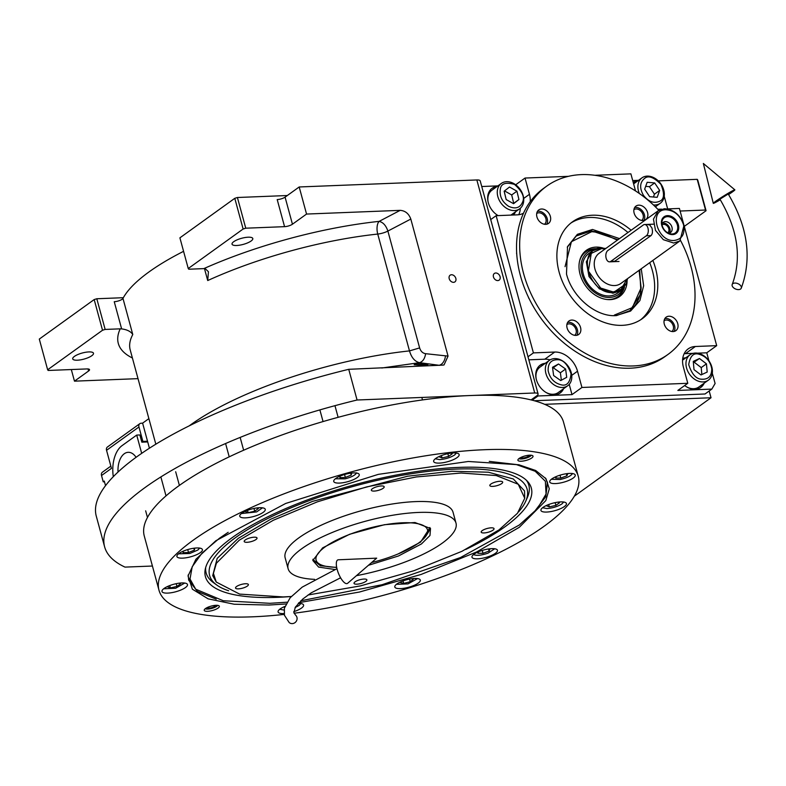 <?xml version="1.0" encoding="UTF-8"?>
<svg xmlns="http://www.w3.org/2000/svg" width="786" height="786" viewBox="0 0 786 786"><rect width="100%" height="100%" fill="white"/><g stroke="black" fill="none" stroke-linecap="round" stroke-linejoin="round"><path stroke-width="1.18" d="M416.521 363.692L427.908 364.586L425.531 365.559L414.163 364.743L416.521 363.692M439.59 365.352L419.498 362.67C414.802 361.531 411.461 357.61 409.486 350.9A181.998 53.419 164.8 0 0 189.21 425.865M709.188 390.996L711.025 397.755L544.698 404.328M574.32 496.192L711.025 397.755M658.265 180.878L697.192 179.336L697.732 180.023L706.064 210.717L684.301 226.388M706.064 210.717L705.533 210.029L680.116 211.031M697.192 179.336L705.533 210.029M531.081 399.907L536.858 395.751A7.831 2.299 164.8 0 0 538.096 393.943A7.831 2.299 164.8 0 0 534.726 392.99L357.07 400.005A258.319 75.82 164.8 0 0 104.617 546.83A258.319 75.82 164.8 0 0 124.994 567.109L152.425 566.028M105.147 329.432L102.524 330.248L47.641 369.774L39.3 339.08L94.182 299.564L96.806 298.749L105.147 329.432L120.209 328.843A11.751 8.843 -125.8 0 1 121.633 328.902L114.245 301.706A5.875 1.719 164.8 0 0 122.97 298.405A181.998 53.419 -15.2 0 1 183.57 251.333M245.753 228.195L243.129 229.011L188.247 268.527L179.906 237.834L234.788 198.318L237.411 197.502L245.753 228.195L284.561 226.663L277.203 199.575A5.875 1.719 164.8 0 0 285.082 197.139L299.191 186.97L476.847 179.955A7.831 2.299 -15.2 0 1 480.217 180.908L538.096 393.943M453.551 282.331A4.107 3.095 54.2 0 0 454.927 281.869A4.107 3.095 54.2 0 0 455.516 277.546A4.107 3.095 54.2 0 0 451.498 274.746A4.107 3.095 54.2 0 0 450.123 275.198A4.107 3.095 54.2 0 0 449.533 279.531A4.107 3.095 54.2 0 0 453.551 282.331M497.793 280.582A4.107 3.095 54.2 0 0 499.169 280.121A4.107 3.095 54.2 0 0 499.758 275.798A4.107 3.095 54.2 0 0 495.73 272.997A4.107 3.095 54.2 0 0 494.365 273.459A4.107 3.095 54.2 0 0 493.775 277.782A4.107 3.095 54.2 0 0 497.793 280.582M299.191 186.97L306.55 214.057L400.182 210.353C405.271 210.736 408.818 213.635 410.813 219.058L448.049 356.097L444.031 364.94L442.901 365.117L348.738 369.312L357.07 400.005M348.738 369.312A258.319 75.82 164.8 0 0 96.275 516.137L104.617 546.83M138.012 378.646L74.474 381.161L88.592 371.002L88.032 368.948M71.32 369.548L74.474 381.161M47.641 369.774L48.172 370.461L86.981 368.929A5.875 1.719 -15.2 0 1 89.516 369.646A5.875 1.719 -15.2 0 1 88.592 371.002M96.806 298.749L123.353 297.697M122.97 298.405L132.775 334.512C130.79 331.466 127.077 329.589 121.633 328.902M448.049 356.097L425.639 353.69C422.74 353.268 420.736 351.342 419.626 347.913L387.881 231.064C386.024 225.543 383.116 222.31 379.157 221.367A191.784 56.287 164.8 0 0 203.839 268.625A11.751 8.843 54.2 0 1 205.264 268.684L208.437 271.75L207.72 280.553L204.478 268.625M203.839 268.625L188.778 269.215L188.247 268.527M237.411 197.502L287.312 195.527M285.082 197.139L292.441 224.216A5.875 1.719 -15.2 0 1 284.561 226.663M292.441 224.216L306.55 214.057M248.17 237.205A10.768 3.164 164.8 0 0 237.126 239.838A10.768 3.164 164.8 0 0 232.037 244.171A10.768 3.164 164.8 0 0 236.674 245.487A10.768 3.164 164.8 0 0 247.718 242.845A10.768 3.164 164.8 0 0 252.807 238.522A10.768 3.164 164.8 0 0 248.17 237.205M88.857 351.922A10.768 3.164 164.8 0 0 77.814 354.555A10.768 3.164 164.8 0 0 72.715 358.888A10.768 3.164 164.8 0 0 77.352 360.204A10.768 3.164 164.8 0 0 88.396 357.571A10.768 3.164 164.8 0 0 93.495 353.238A10.768 3.164 164.8 0 0 88.857 351.922M94.182 299.564L102.524 330.248M400.182 210.353L379.157 221.367A9.786 4.48 -96.1 0 0 377.742 234.061A181.998 53.419 164.8 0 0 207.72 280.553M234.788 198.318L243.129 229.011M285.937 603.972L268.93 605.043L234.179 604.228L208.113 598.834L192.393 589.215L188.041 575.981L195.891 559.278L215.836 540.748L285.672 503.462L378.341 474.361L468.309 461.48L518.858 464.762L535.708 470.509L545.985 478.723L549.286 488.823L545.808 500.584L519.291 527.308L476.621 551.968L421.158 574.428L359.487 592.025L298.906 602.656M545.376 477.937L547.537 482.712L545.7 496.831L533.409 512.993M294.072 613.237A217.231 63.754 164.8 0 0 578.25 476.306L563.533 422.141A217.231 63.754 164.8 0 0 469.94 395.545A217.231 63.754 164.8 0 0 247.059 448.737A217.231 63.754 164.8 0 0 144.28 536.052L158.988 590.217A217.231 63.754 164.8 0 0 252.581 616.813A217.231 63.754 164.8 0 0 284.227 614.406M529.646 455.192A7.831 2.299 -15.2 0 1 533.016 456.155A7.831 2.299 -15.2 0 1 529.312 459.299A7.831 2.299 -15.2 0 1 521.275 461.215A7.831 2.299 -15.2 0 1 517.905 460.252A7.831 2.299 -15.2 0 1 521.609 457.108A7.831 2.299 -15.2 0 1 529.646 455.192M215.963 605.308A7.831 2.299 -15.2 0 1 219.333 606.261A7.831 2.299 -15.2 0 1 215.629 609.405A7.831 2.299 -15.2 0 1 207.592 611.321A7.831 2.299 -15.2 0 1 204.222 610.368A7.831 2.299 -15.2 0 1 207.926 607.224A7.831 2.299 -15.2 0 1 215.963 605.308M578.25 476.306A217.231 63.754 164.8 0 0 484.657 449.71A217.231 63.754 164.8 0 0 261.777 502.893A217.231 63.754 164.8 0 0 158.988 590.217M569.555 473.418A13.215 3.881 164.8 0 0 555.997 476.65A13.215 3.881 164.8 0 0 549.748 481.965A13.215 3.881 164.8 0 0 555.437 483.577A13.215 3.881 164.8 0 0 568.995 480.344A13.215 3.881 164.8 0 0 575.244 475.039A13.215 3.881 164.8 0 0 569.555 473.418M560.742 501.9A13.215 3.881 164.8 0 0 547.184 505.133A13.215 3.881 164.8 0 0 540.935 510.448A13.215 3.881 164.8 0 0 546.624 512.059A13.215 3.881 164.8 0 0 560.182 508.827A13.215 3.881 164.8 0 0 566.431 503.521A13.215 3.881 164.8 0 0 560.742 501.9M491.771 548.657A13.215 3.881 164.8 0 0 478.222 551.89A13.215 3.881 164.8 0 0 471.973 557.195A13.215 3.881 164.8 0 0 477.662 558.817A13.215 3.881 164.8 0 0 491.211 555.584A13.215 3.881 164.8 0 0 497.469 550.269A13.215 3.881 164.8 0 0 491.771 548.657M414.615 578.457A13.215 3.881 164.8 0 0 401.057 581.689A13.215 3.881 164.8 0 0 394.808 587.004A13.215 3.881 164.8 0 0 400.496 588.616A13.215 3.881 164.8 0 0 414.055 585.383A13.215 3.881 164.8 0 0 420.304 580.078A13.215 3.881 164.8 0 0 414.615 578.457M284.896 606.419A13.215 3.881 164.8 0 0 278.097 611.96A13.215 3.881 164.8 0 0 283.785 613.581A13.215 3.881 164.8 0 0 284.09 613.561M293.748 611.685A13.215 3.881 164.8 0 0 303.583 605.033A13.215 3.881 164.8 0 0 298.208 603.402M181.802 582.937A13.215 3.881 164.8 0 0 168.243 586.179A13.215 3.881 164.8 0 0 161.995 591.485A13.215 3.881 164.8 0 0 167.683 593.106A13.215 3.881 164.8 0 0 181.242 589.864A13.215 3.881 164.8 0 0 187.49 584.558A13.215 3.881 164.8 0 0 181.802 582.937M196.706 547.97A13.215 3.881 164.8 0 0 183.158 551.212A13.215 3.881 164.8 0 0 176.909 556.517A13.215 3.881 164.8 0 0 182.598 558.139A13.215 3.881 164.8 0 0 196.156 554.906A13.215 3.881 164.8 0 0 202.405 549.591A13.215 3.881 164.8 0 0 196.706 547.97M259.577 507.707A13.215 3.881 164.8 0 0 246.028 510.939A13.215 3.881 164.8 0 0 239.769 516.245A13.215 3.881 164.8 0 0 245.468 517.866A13.215 3.881 164.8 0 0 259.016 514.634A13.215 3.881 164.8 0 0 265.265 509.318A13.215 3.881 164.8 0 0 259.577 507.707M353.553 472.917A13.215 3.881 164.8 0 0 339.994 476.149A13.215 3.881 164.8 0 0 333.745 481.464A13.215 3.881 164.8 0 0 339.444 483.085A13.215 3.881 164.8 0 0 352.993 479.843A13.215 3.881 164.8 0 0 359.241 474.538A13.215 3.881 164.8 0 0 353.553 472.917M453.453 452.942A13.215 3.881 164.8 0 0 439.905 456.175A13.215 3.881 164.8 0 0 433.656 461.49A13.215 3.881 164.8 0 0 439.345 463.101A13.215 3.881 164.8 0 0 452.893 459.869A13.215 3.881 164.8 0 0 459.142 454.554A13.215 3.881 164.8 0 0 453.453 452.942M216.199 599.158L197.433 591.445L188.719 580.196L188.168 574.979M308.033 594.992L360.43 585.894L413.878 570.724L461.971 551.291L498.963 529.931L517.473 513.268L524.734 498.245L518.249 484.264L496.28 475.55L461.117 473.025L416.374 476.945L366.728 486.898L317.348 501.841L273.322 520.253L239.258 540.198L216.405 563.218L213.409 573.358L216.258 582.062L239.632 594.098L283.196 596.928L291.262 596.505A168.862 49.567 -15.2 0 1 278.165 597.311A168.862 49.567 164.8 0 1 205.234 569.329A168.862 49.567 164.8 0 1 458.582 467.405A168.862 49.567 -15.2 0 1 527.789 481.69A168.862 49.567 -15.2 0 1 465.774 549.443M335.003 569.516L318.615 567.089L312.818 560.457L322.653 547.852L349.672 534.244L384.482 524.694L414.959 522.523L430.512 528.487L429.971 535.502L421.453 543.941L398.482 555.977L368.398 565.311M429.942 527.671L420.539 542.153L398.129 553.943M336.713 567.492L320.236 565.694L312.907 559.475M455.998 523.093L453.05 512.256A86.991 25.535 -15.2 0 0 390.141 504.337A86.991 25.535 -15.2 0 0 298.877 537.84A86.991 25.535 164.8 0 0 285.161 557.873L288.108 568.7A86.991 25.535 164.8 0 1 301.824 548.667A86.991 25.535 -15.2 0 1 393.088 515.174A86.991 25.535 -15.2 0 1 455.998 523.093A86.991 25.535 -15.2 0 1 442.282 543.126A86.991 25.535 164.8 0 1 356.451 575.666M288.108 568.7A86.991 25.535 164.8 0 0 314.646 579.361M339.454 578.26A86.991 25.535 164.8 0 0 340.78 578.103M247.335 586.081A6.652 1.955 164.8 0 0 248.386 584.558A6.652 1.955 164.8 0 0 243.572 583.949A6.652 1.955 164.8 0 0 236.586 586.513A6.652 1.955 164.8 0 0 235.535 588.046A6.652 1.955 164.8 0 0 240.349 588.645A6.652 1.955 164.8 0 0 247.335 586.081M365.834 581.404A6.652 1.955 164.8 0 0 366.885 579.872A6.652 1.955 164.8 0 0 362.071 579.262A6.652 1.955 164.8 0 0 355.085 581.827A6.652 1.955 164.8 0 0 354.034 583.359A6.652 1.955 164.8 0 0 358.848 583.969A6.652 1.955 164.8 0 0 365.834 581.404M492.979 530.167A6.652 1.955 164.8 0 0 494.03 528.634A6.652 1.955 164.8 0 0 489.216 528.035A6.652 1.955 164.8 0 0 482.24 530.599A6.652 1.955 164.8 0 0 481.189 532.132A6.652 1.955 164.8 0 0 486.003 532.731A6.652 1.955 164.8 0 0 492.979 530.167M501.635 483.616A6.652 1.955 164.8 0 0 502.676 482.083A6.652 1.955 164.8 0 0 497.872 481.484A6.652 1.955 164.8 0 0 490.886 484.048A6.652 1.955 164.8 0 0 489.835 485.581A6.652 1.955 164.8 0 0 494.649 486.18A6.652 1.955 164.8 0 0 501.635 483.616M383.136 488.303A6.652 1.955 164.8 0 0 384.177 486.77A6.652 1.955 164.8 0 0 379.373 486.161A6.652 1.955 164.8 0 0 372.387 488.725A6.652 1.955 164.8 0 0 371.336 490.258A6.652 1.955 164.8 0 0 376.15 490.867A6.652 1.955 164.8 0 0 383.136 488.303M255.981 539.53A6.652 1.955 164.8 0 0 257.032 538.007A6.652 1.955 164.8 0 0 252.218 537.398A6.652 1.955 164.8 0 0 245.242 539.962A6.652 1.955 164.8 0 0 244.191 541.495A6.652 1.955 164.8 0 0 249.005 542.094A6.652 1.955 164.8 0 0 255.981 539.53M524.743 498.108L524.517 490.906L513.317 478.969L488.342 472.209L451.979 471.256L407.688 476.198L312.514 501.38L270.698 519.232L238.187 538.41L217.182 558.384L212.721 575.617L216.258 582.062M217.634 605.367A6.701 1.965 164.8 0 1 207.71 609.081A6.701 1.965 -15.2 0 1 205.234 608.728M207.308 607.499A4.107 1.208 164.8 0 0 207.317 607.588A4.107 1.208 164.8 0 0 209.096 608.089A4.107 1.208 164.8 0 0 213.311 607.087A4.107 1.208 164.8 0 0 215.256 605.436A4.107 1.208 164.8 0 0 215.217 605.348M531.316 455.251A6.701 1.965 -15.2 0 1 521.393 458.975A6.701 1.965 164.8 0 1 518.917 458.621M520.99 457.393A4.107 1.208 164.8 0 0 521 457.472A4.107 1.208 164.8 0 0 522.778 457.983A4.107 1.208 164.8 0 0 526.993 456.971A4.107 1.208 164.8 0 0 528.939 455.32A4.107 1.208 164.8 0 0 528.899 455.241M542.556 507.756L546.987 508.562C552.794 508.08 557.785 506.528 561.951 503.914L563.67 502.018M547.39 505.044L546.398 505.762L549.326 506.882L555.879 505.388L559.494 502.785L557.873 502.166M549.326 506.882L548.687 504.524M555.879 505.388L555.132 502.647M435.267 458.798L439.708 459.604C445.515 459.112 450.506 457.57 454.672 454.956L456.391 453.06M440.111 456.086L439.109 456.804L442.046 457.924L448.59 456.43L452.215 453.827L450.594 453.208M442.046 457.924L441.398 455.566M448.59 456.43L447.843 453.689M279.708 609.268L284.051 610.083M295.114 607.549L299.112 605.436L300.832 603.53M284.522 606.576L284.385 608.148M335.367 478.772L345.103 478.831C351.647 477.122 355.459 475.127 356.539 472.838M340.181 476.07L339.886 477.662L345.359 477.446L351.234 475.078L351.607 473.064M345.359 477.446L344.563 474.518M351.234 475.078L350.713 473.182M241.39 513.563L256.609 511.912L262.514 507.815M246.234 510.851L245.232 511.568L248.16 512.688L254.713 511.195L258.339 508.581L256.708 507.962M254.713 511.195L253.966 508.444M248.16 512.688L247.521 510.33M178.52 553.825L189.819 553.491L197.925 549.994L199.644 548.088M183.344 551.133L183.05 552.715L188.522 552.499L194.388 550.131L194.761 548.127M194.388 550.131L193.877 548.235M188.522 552.499L187.726 549.571M163.616 588.793L175.661 588.242L184.73 583.055M168.45 586.081L167.457 586.808L170.385 587.918L176.938 586.435L180.554 583.821L178.933 583.202M176.938 586.435L176.192 583.684M170.385 587.918L169.747 585.57M473.938 554.749L473.938 554.749C476.964 555.82 481.631 555.299 487.939 553.197L494.708 548.766M478.527 551.762L477.878 553.285L483.017 553.295L489.118 551.035L490.081 548.775M489.118 551.035L488.558 548.972M483.017 553.295L482.231 550.416M551.369 479.273L560.172 479.529C566.706 478.006 570.803 476.041 572.444 473.653L572.493 473.536M556.311 476.522L555.653 478.045L560.791 478.065L566.903 475.805L567.865 473.536M560.791 478.065L560.015 475.186M566.903 475.805L566.333 473.732M396.429 584.312L407.983 583.9L417.543 578.575M401.44 581.532L400.261 582.505L403.69 583.409L410.253 581.738L413.377 579.154L411.736 578.722M410.253 581.738L409.535 579.095M403.69 583.409L403.012 580.913M228.186 532.309L219.461 538.243L202.149 552.941L192.197 566.735L190.016 578.997L195.714 589.215L223.263 600.74L269.844 603.304L286.89 602.214M188.542 579.469L195.557 589.058M546.142 493.755L547.331 481.995M300.802 600.789L382.114 584.725L460.478 557.539L519.31 524.999L537.231 508.876L546.064 494.021L545.366 481.287L535.227 471.276L516.186 464.516L489.265 461.372M518.465 512A164.51 48.28 -15.2 0 0 525.716 501.232A164.51 48.28 -15.2 0 0 456.253 469.085A164.51 48.28 164.8 0 0 271.966 516.441A164.51 48.28 164.8 0 0 216.916 585.138L213.537 582.711A167.202 49.076 -15.2 0 1 205.686 567.472M526.463 480.325A167.202 49.076 -15.2 0 1 527.406 497.44L525.716 501.232M216.916 585.138A164.51 48.28 164.8 0 0 228.628 590.748M336.673 567.276A57.732 16.948 -15.2 0 1 320.148 564.417L316.787 562.697A60.669 17.803 -15.2 0 1 312.946 559.259M371.591 562.55A57.732 16.948 -15.2 0 0 418.565 543.047A57.732 16.948 164.8 0 0 426.189 535.61L428.223 532.427A60.669 17.803 164.8 0 0 429.795 527.504M320.148 564.417A57.732 16.948 -15.2 0 1 325.05 546.938A57.732 16.948 164.8 0 1 393.884 523.466A57.732 16.948 164.8 0 1 426.189 535.61M641.238 268.783L643.646 285.711L639.892 300.586L630.578 311.079L615.91 315.628C595.926 317.013 572.237 297.079 566.5 274.039L567.512 246.637L577.386 234.316L592.497 229.463L619.515 238.61M712.293 373.183L715.103 383.489L711.831 389.099L705.032 393.992L534.274 400.732M664.229 196.254L667.668 208.909M667.285 208.919L679.409 208.447L683.643 224.03M684.331 226.535L716.694 345.653L706.761 352.806L708.952 360.882M711.831 389.099L677.856 390.436L687.789 383.293L581.935 387.469L572.002 394.621L538.027 395.967L532.171 400.182M537.329 395.378L538.027 395.967M490.719 219.579L496.133 215.688L533.409 352.894L527.995 356.785M481.739 186.518L497.921 185.879M568.406 176.339L525.028 178.049L515.685 184.779M594.943 175.288L630.893 173.863L635.304 190.114A21.527 16.201 -125.8 0 0 635.55 190.939M632.71 180.554L638.537 180.328M574.664 335.337A6.652 5.011 54.2 0 0 575.509 328.322A6.652 5.011 54.2 0 0 569.025 323.861A6.652 5.011 54.2 0 0 566.893 324.539M671.863 331.495A6.652 5.011 54.2 0 0 672.708 324.48A6.652 5.011 54.2 0 0 666.223 320.02A6.652 5.011 54.2 0 0 664.091 320.698M641.69 220.434A6.652 5.011 54.2 0 0 642.535 213.419A6.652 5.011 54.2 0 0 636.051 208.958A6.652 5.011 54.2 0 0 633.919 209.636M544.492 224.265A6.652 5.011 54.2 0 0 545.337 217.26A6.652 5.011 54.2 0 0 538.852 212.8A6.652 5.011 54.2 0 0 536.72 213.478M655.691 207.14A17.125 12.89 54.2 0 0 656.143 206.237M637.849 180.819A17.125 12.89 54.2 0 0 633.202 182.372M661.596 209.145L658.078 209.282A21.527 16.201 -125.8 0 1 657.833 209.292M528.438 297.255A3.232 2.427 54.2 0 0 529.253 298.926M516.657 252.581A3.232 2.427 54.2 0 0 516.766 254.291M525.028 178.049L529.45 194.299A21.527 16.201 -125.8 0 1 530.206 201.717M523.525 213.173A21.527 16.201 -125.8 0 1 517.463 214.843L496.133 215.688M533.409 352.894L554.739 352.049A21.527 16.201 -125.8 0 1 577.514 371.218L571.736 375.384M581.935 387.469L577.514 371.218M687.789 383.293L683.378 367.042A21.527 16.201 -125.8 0 1 688.182 348.886A21.527 16.201 -125.8 0 1 695.364 346.498L685.431 353.641A21.527 16.201 54.2 0 0 684.144 353.749M716.694 345.653L695.364 346.498M706.761 352.806L697.496 353.169M693.154 353.336L685.431 353.641M684.675 385.533A17.125 12.89 54.2 0 0 695.119 389.306A17.125 12.89 54.2 0 0 700.827 387.4A17.125 12.89 54.2 0 0 704.207 383.155M685.913 357.748A17.125 12.89 54.2 0 0 682.729 358.534M572.002 394.621L569.221 384.383M545.297 363.309A17.125 12.89 54.2 0 0 540.198 365.166A17.125 12.89 54.2 0 0 537.732 383.214A17.125 12.89 54.2 0 0 554.494 394.857A17.125 12.89 54.2 0 0 560.212 392.961A17.125 12.89 54.2 0 0 563.591 388.716M550.131 359.87A21.527 16.201 54.2 0 0 544.806 359.202L528.831 359.831M513.346 215.01A17.125 12.89 54.2 0 0 515.518 211.788M497.224 186.38A17.125 12.89 54.2 0 0 492.134 188.237A17.125 12.89 54.2 0 0 488.077 201.717A17.125 12.89 54.2 0 0 498.088 215.61A15.651 11.79 54.2 0 1 497.941 215.521M518.75 214.735A21.527 16.201 54.2 0 0 520.312 208.29M562.55 389.463A17.125 12.89 -125.8 0 1 559.681 393.314M544.246 364.056A17.125 12.89 54.2 0 0 539.687 365.559M703.165 383.912A17.125 12.89 -125.8 0 1 700.297 387.763M684.871 358.504A17.125 12.89 54.2 0 0 682.68 358.927M514.476 212.544A17.125 12.89 -125.8 0 1 512.963 215.02M496.182 187.127A17.125 12.89 54.2 0 0 491.623 188.63M636.798 181.576A17.125 12.89 54.2 0 0 633.251 182.529M567.276 247.226L576.285 235.977L591.632 230.868L617.993 239.71M639.716 269.883L641.012 293.532L630.028 310.617L616.529 315.599M508.601 206.315C515.547 209.43 520.253 207.887 522.749 201.678C524.773 196.864 522.022 191.106 514.486 184.405C505.811 181.959 501.095 183.502 500.348 189.043C499.277 196.048 502.038 201.806 508.601 206.315M507.137 208.634A15.651 11.79 54.2 0 0 519.644 208.821A15.651 11.79 54.2 0 0 523.299 203.338A15.651 11.79 54.2 0 0 517.217 186.036A15.651 11.79 54.2 0 0 501.35 183.413A15.651 11.79 54.2 0 0 497.695 188.886A15.651 11.79 54.2 0 0 507.137 208.634M488.106 201.864A15.651 11.79 54.2 0 1 488.293 195.665A15.651 11.79 -125.8 0 1 491.938 190.183L501.35 183.413M509.534 187.019L504.15 191.195L506.164 199.536L513.563 203.702L518.937 199.526L516.923 191.185L509.534 187.019M516.923 191.185L511.696 194.948L504.524 190.9M518.937 199.526L513.71 203.299L511.696 194.948M643.41 195.272C648.538 201.806 653.981 203.78 659.749 201.206C664.317 199.271 664.71 193.641 660.918 184.337C653.736 177.145 648.293 175.17 644.579 178.402C639.784 182.431 639.391 188.05 643.41 195.272M653.412 204.95A15.651 11.79 54.2 0 0 659.788 203.584A15.651 11.79 54.2 0 0 660.269 203.26A15.651 11.79 54.2 0 0 660.908 183.983A15.651 11.79 54.2 0 0 642.457 177.528A15.651 11.79 54.2 0 0 641.975 177.852A15.651 11.79 54.2 0 0 639.323 193.484M654.669 182.922L647.163 182.283L644.658 189.171L649.668 196.696L657.165 197.325L659.67 190.438L654.669 182.922L649.442 186.685L645.679 186.361M659.67 190.438L654.443 194.201L649.442 186.685M653.421 197.011L654.443 194.201M548.156 370.756C549.895 378.43 554.277 383.116 561.292 384.835C566.804 386.27 570.066 382.595 571.068 373.812C567.639 364.429 563.257 359.742 557.932 359.733C551.133 359.615 547.871 363.289 548.156 370.756M545.474 371.297A15.651 11.79 54.2 0 0 560.487 387.38A15.651 11.79 54.2 0 0 567.718 385.739A15.651 11.79 54.2 0 0 570.459 370.344A15.651 11.79 54.2 0 0 556.645 358.691A15.651 11.79 54.2 0 0 549.424 360.332A15.651 11.79 54.2 0 0 545.474 371.297M567.718 385.739L558.306 392.519A15.651 11.79 -125.8 0 1 551.074 394.159A15.651 11.79 54.2 0 1 546.015 392.45M549.424 360.332L540.011 367.111A15.651 11.79 54.2 0 0 536.18 378.793M565.606 369.017L558.502 364.006L552.509 367.268L553.619 375.551L560.723 380.571L566.716 377.3L565.606 369.017L560.379 372.78L553.275 367.769L552.627 368.123M558.502 364.006L553.275 367.769M561.371 380.208L560.379 372.78M711.762 368.85C710.338 361.196 706.123 356.333 699.098 354.26C693.586 352.55 690.128 355.999 688.713 364.616C691.768 374.038 695.983 378.901 701.367 379.196C708.245 379.677 711.713 376.229 711.762 368.85M712.362 369.901A15.651 11.79 54.2 0 0 697.889 353.238A15.651 11.79 54.2 0 0 690.039 354.781A15.651 11.79 54.2 0 0 687.16 369.842A15.651 11.79 54.2 0 0 700.483 381.731A15.651 11.79 54.2 0 0 708.333 380.188A15.651 11.79 54.2 0 0 712.362 369.901M708.333 380.188L698.931 386.958A15.651 11.79 54.2 0 1 691.081 388.5A15.651 11.79 -125.8 0 1 686.63 386.889M694.018 369.636L700.984 374.951L707.194 372.053L706.447 363.83L699.481 358.504L693.272 361.403L694.018 369.636M699.481 358.504L693.39 362.67M706.447 363.83L701.22 367.593L694.254 362.267M701.849 374.549L701.22 367.593M629.615 310.912A45.991 34.623 54.2 0 0 641.052 288.57L641.121 287.814M617.364 240.162L600.691 232.509A45.991 34.623 54.2 0 0 590.797 231.477A45.991 34.623 54.2 0 0 575.873 236.281M614.387 315.068L632.376 307.611L641.121 287.794L639.087 270.335M601.447 232.695L591.73 231.674L571.412 241.715L565.055 266.66M603.206 248.081A28.453 21.419 -125.8 0 0 595.926 247.118A28.453 21.419 54.2 0 0 579.714 260.51A28.453 21.419 54.2 0 0 607.853 299.584A28.453 21.419 54.2 0 0 610.191 299.623A28.453 21.419 -125.8 0 0 627.09 281.25M624.506 287.037A27.559 20.75 -125.8 0 1 608.934 299.535A27.559 20.75 -125.8 0 1 607.254 299.535M579.577 261.09A27.559 20.75 -125.8 0 1 595.12 248.69A27.559 20.75 -125.8 0 1 596.908 248.7M594.933 249.417A26.105 19.65 54.2 0 0 582.239 275.12A26.105 19.65 54.2 0 0 609.602 297.452A26.105 19.65 -125.8 0 0 623.19 288.668M600.386 248.111L592.526 250.813L588.763 253.524A24.464 18.412 54.2 0 0 585.236 279.305A24.464 18.412 54.2 0 0 609.189 295.939A24.464 18.412 -125.8 0 0 617.354 293.227L621.117 290.515M683.496 224.59C680.165 215.305 674.3 210.363 665.899 209.774C648.312 209.508 657.165 242.098 674.231 240.467C682.14 239.239 685.235 233.943 683.496 224.59M684.026 225.277C680.312 214.902 673.749 209.381 664.357 208.722L658.157 210.786L653.451 219.127L655.475 230.377L663.355 239.691L673.681 243.021L679.88 240.958L684.026 225.277M614.131 261.669L651.024 235.613C652.557 233.933 652.861 231.389 651.918 227.969L649.216 224.334L648.077 224.786L650.228 224.698M605.849 248.445L600.042 248.13M592.526 250.813L586.336 261.787L588.999 276.593L599.364 288.835L612.952 293.227L621.107 290.515L626.137 283.982M601.3 248.052C575.814 247.659 588.645 294.897 613.385 292.53L626.275 283.658L627.582 278.627M667.491 215.639A10.277 7.732 54.2 0 0 661.773 225.454A10.277 7.732 54.2 0 0 672.639 234.601A10.277 7.732 54.2 0 0 678.357 224.796A10.277 7.732 54.2 0 0 667.491 215.639M672.148 233.982A9.393 7.074 -125.8 0 1 670.124 233.766A9.393 7.074 -125.8 0 1 661.881 222.32A9.393 7.074 -125.8 0 1 667.442 216.651A9.393 7.074 54.2 0 1 677.375 225.022A9.393 7.074 54.2 0 1 672.148 233.982M668.464 233.177L668.464 233.177A6.259 4.716 54.2 0 0 670.556 232.489A6.259 4.716 54.2 0 0 671.46 225.887A6.259 4.716 54.2 0 0 665.329 221.623A6.259 4.716 -125.8 0 0 663.237 222.32A6.259 4.716 -125.8 0 0 661.91 224.089M662.343 223.253A6.259 4.716 -125.8 0 1 663.266 223.106A6.259 4.716 54.2 0 1 668.994 226.623A6.259 4.716 54.2 0 1 669.387 233.039M667.756 232.813A4.893 3.684 54.2 0 0 668.385 227.655A4.893 3.684 54.2 0 0 663.61 224.374A4.893 3.684 -125.8 0 0 662.038 224.875M647.969 228.127A5.875 3.458 87.7 0 1 646.308 235.8L610.761 261.394A5.875 3.458 87.7 0 1 609.523 261.846A5.875 3.458 87.7 0 1 605.937 257.199A5.875 3.458 87.7 0 1 607.814 250.567L643.361 224.973A5.875 3.458 87.7 0 1 644.599 224.521A5.875 3.458 87.7 0 1 647.969 228.127M664.838 318.605A8.322 6.259 -125.8 0 1 665.811 318.487A8.322 6.259 -125.8 0 1 673.317 323.007A8.322 6.259 -125.8 0 1 674.083 331.446M634.666 207.543A8.322 6.259 -125.8 0 1 635.628 207.416A8.322 6.259 -125.8 0 1 643.144 211.945A8.322 6.259 -125.8 0 1 643.911 220.385M537.467 211.385A8.322 6.259 -125.8 0 1 538.43 211.257A8.322 6.259 -125.8 0 1 545.946 215.786A8.322 6.259 -125.8 0 1 546.712 224.226M567.639 322.447A8.322 6.259 -125.8 0 1 568.612 322.319A8.322 6.259 -125.8 0 1 576.118 326.848A8.322 6.259 -125.8 0 1 576.885 335.288M658.835 210.334A103.723 78.079 54.2 0 0 546.732 186.115L543.598 188.375A103.723 78.079 54.2 0 0 520.47 275.857A103.723 78.079 54.2 0 0 664.809 356.716L667.953 354.457A103.723 78.079 54.2 0 0 691.081 266.975A103.723 78.079 54.2 0 0 680.529 240.457M649.717 262.681A59.687 44.93 -125.8 0 1 652.39 270.639A59.687 44.93 -125.8 0 1 640.619 319.804M570.931 223.018A59.687 44.93 -125.8 0 1 627.994 232.509M673.111 331.574A8.322 6.259 -125.8 0 1 664.966 325.915A8.322 6.259 -125.8 0 1 666.164 317.151A8.322 6.259 -125.8 0 1 668.945 316.227A8.322 6.259 -125.8 0 1 677.09 321.887A8.322 6.259 -125.8 0 1 675.891 330.651A8.322 6.259 -125.8 0 1 673.111 331.574M642.938 220.512A8.322 6.259 -125.8 0 1 634.793 214.853A8.322 6.259 -125.8 0 1 635.992 206.089A8.322 6.259 -125.8 0 1 638.772 205.166A8.322 6.259 -125.8 0 1 646.907 210.815A8.322 6.259 -125.8 0 1 645.709 219.589A8.322 6.259 -125.8 0 1 642.938 220.512M545.739 224.344A8.322 6.259 -125.8 0 1 537.595 218.695A8.322 6.259 -125.8 0 1 538.793 209.921A8.322 6.259 -125.8 0 1 541.574 209.007A8.322 6.259 -125.8 0 1 549.709 214.657A8.322 6.259 -125.8 0 1 548.51 223.421A8.322 6.259 -125.8 0 1 545.739 224.344M575.912 335.406A8.322 6.259 -125.8 0 1 567.767 329.756A8.322 6.259 -125.8 0 1 568.966 320.993A8.322 6.259 -125.8 0 1 571.746 320.069A8.322 6.259 -125.8 0 1 579.891 325.718A8.322 6.259 -125.8 0 1 578.692 334.492A8.322 6.259 -125.8 0 1 575.912 335.406M546.732 186.115A103.723 78.079 54.2 0 0 523.604 273.597A103.723 78.079 54.2 0 0 667.953 354.457M652.852 260.421A59.687 44.93 -125.8 0 1 655.534 268.38A59.687 44.93 -125.8 0 1 642.221 318.723A59.687 44.93 -125.8 0 1 559.151 272.192A59.687 44.93 -125.8 0 1 572.463 221.849A59.687 44.93 -125.8 0 1 631.129 230.249M740.589 289.022A4.893 2.918 -157.6 0 0 741.257 288.197A4.893 2.918 -157.6 0 0 738.624 284.011A4.893 2.918 -157.6 0 0 732.876 283.648A4.893 2.918 -157.6 0 0 732.208 284.473A4.893 2.918 -157.6 0 0 734.841 288.659A4.893 2.918 -157.6 0 0 740.589 289.022M741.257 288.197C752.173 258.348 747.83 226.948 728.229 193.995L719.937 199.182C737.877 229.709 741.964 258.142 732.208 284.473M728.573 194.555A12.723 0.717 148 0 0 732.464 191.902A12.723 0.717 148 0 0 734.851 189.829A12.723 0.717 148 0 0 727.414 193.71A12.723 0.717 148 0 0 715.702 201.275A12.723 0.717 148 0 0 713.295 203.328A12.723 0.717 148 0 0 720.281 199.752M340.593 577.779L311.236 592.821L302.797 599.02L295.349 607.146L293.876 612.697L295.585 615.153A4.893 4.588 131 0 1 294.819 622.758A4.893 4.588 131 0 1 289.169 622.532L284.434 615.261L284.375 608.217L290.172 597.724L302.237 587.103L336.968 568.691M347.677 583.261A12.723 4.382 -111.7 0 1 337.194 569.555A12.723 4.382 -111.7 0 1 338.353 559.789L376.681 558.148L347.677 583.261M148.878 418.633L142.61 423.143L141.136 423.241A3.91 2.948 54.2 0 0 139.829 423.674L107.427 447.008A3.91 2.948 -125.8 0 0 106.552 450.309L111.455 468.368L101.522 475.52L103.241 481.838L104.479 481.789M101.522 475.52A3.91 2.948 -125.8 0 1 102.396 472.219L110.846 466.127M147.719 441.938L141.834 442.174L139.869 434.953L136.715 435.071L122.076 445.613A27.402 16.142 -92.3 0 0 113.312 476.68M141.677 453.355L136.715 435.071M103.241 481.838L104.283 481.081L105.53 485.66M139.829 423.674A3.91 2.948 54.2 0 0 138.955 426.975L142.885 441.418L141.834 442.174M142.885 441.418L147.522 441.231M118.038 472.042A18.589 10.955 87.7 0 1 124.286 453.738A18.589 10.955 87.7 0 1 128.206 452.314A18.589 10.955 87.7 0 1 136.086 457.314M149.419 448.216L142.61 423.143M425.639 353.69C424.833 358.671 422.78 361.668 419.498 362.67L381.79 368.005M534.726 392.99L476.847 179.955M132.775 334.512A181.998 53.419 164.8 0 0 130.201 349.888L155.825 444.208M419.626 347.913L409.486 350.9L377.742 234.061A9.786 2.869 -15.2 0 0 387.881 231.064L410.813 219.058M445.426 356.274A9.786 6.308 -82.3 0 1 439.109 365.274M120.209 328.843A191.784 56.287 164.8 0 0 132.402 357.994M554.739 352.049L544.806 359.202M529.45 194.299L523.663 198.465M605.24 248.887L601.457 248.622L591.259 253.406L588.38 271.032L600.671 288.069L613.227 291.95L621.156 289.277L626.973 279.059M658.157 210.786L599.089 253.318A18.589 13.991 54.2 0 0 596.407 272.909A18.589 13.991 54.2 0 0 614.613 285.554A18.589 13.991 54.2 0 0 620.822 283.491L679.88 240.958M646.308 235.8L651.024 235.613M610.761 261.394L615.477 261.207M106.552 450.309L138.955 426.975M421.827 397.441L422.504 399.917M437.881 396.812L438.195 397.962M319.882 409.899L323.056 421.561M334.964 405.684L338.118 417.317M225.592 443.53L229.207 456.833M240.152 437.419L243.64 450.221M160.865 476.935L166.013 495.878M175.671 471.747L179.385 485.414M145.656 510.821L147.463 517.483M510.92 215.099L519.644 208.821M655.347 206.806L660.269 203.26M633.614 183.875L641.975 177.852M682.582 360.145L690.039 354.781M619.004 261.473L609.523 261.846M653.52 224.167L644.599 224.521M734.851 189.829L703.352 163.468L713.295 203.328"/></g></svg>
